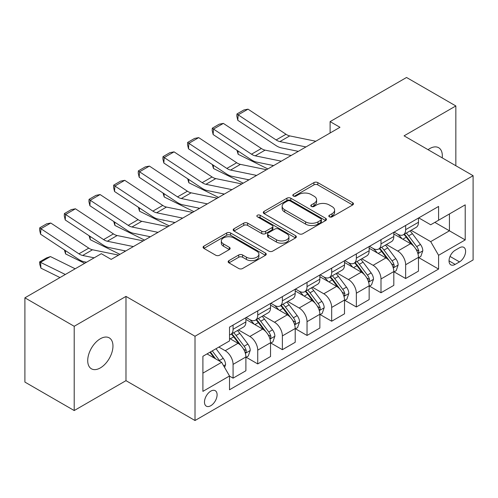 <?xml version="1.0" encoding="UTF-8"?>
<svg xmlns="http://www.w3.org/2000/svg" width="498" height="498" viewBox="0 0 498 498"><rect width="100%" height="100%" fill="white"/><g stroke="black" fill="none" stroke-linecap="round" stroke-linejoin="round"><path stroke-width="0.75" d="M329.377 216.835A1.917 1.108 0 0 0 332.085 216.835L352.659 204.958A2.739 1.581 0 0 0 353.456 203.844A2.739 1.581 0 0 0 352.659 202.723L317.811 182.604A2.739 1.581 0 0 0 313.939 182.604L293.366 194.481A1.917 1.108 0 0 0 292.805 195.266A1.917 1.108 0 0 0 293.366 196.05A1.917 1.108 0 0 0 296.08 196.05L298.738 194.513A8.759 5.061 0 0 1 311.132 194.513L314.033 196.187A8.759 5.061 0 0 1 316.597 199.766A8.759 5.061 0 0 1 314.033 203.34L311.375 204.877A1.917 1.108 0 0 0 310.808 205.662A1.917 1.108 0 0 0 311.375 206.44A1.917 1.108 0 0 0 314.082 206.44L316.747 204.902A8.759 5.061 0 0 1 329.134 204.902L332.035 206.583A8.759 5.061 0 0 1 334.606 210.156A8.759 5.061 0 0 1 332.035 213.735L329.377 215.273A1.917 1.108 0 0 0 328.817 216.051A1.917 1.108 0 0 0 329.377 216.835L329.377 215.273M100.341 367.91A17.853 10.309 120 0 0 112 352.179A17.853 10.309 120 0 0 109.267 337.874A17.853 10.309 120 0 0 100.341 338.758A17.853 10.309 120 0 0 88.675 354.489A17.853 10.309 120 0 0 91.414 368.794A17.853 10.309 120 0 0 100.341 367.91M442.224 157.872A17.853 10.309 120 0 0 438.638 147.713A17.853 10.309 120 0 0 429.712 148.597A17.853 10.309 120 0 0 428.043 149.686M210.785 405.714A8.927 5.154 120 0 0 216.618 397.846A8.927 5.154 120 0 0 215.248 390.693A8.927 5.154 120 0 0 210.785 391.135A8.927 5.154 120 0 0 204.958 399.004A8.927 5.154 120 0 0 206.321 406.156A8.927 5.154 120 0 0 210.785 405.714M228.949 260.622A2.739 1.581 0 0 0 228.146 261.743A2.739 1.581 0 0 0 228.949 262.857L238.729 268.503A2.739 1.581 0 0 0 242.601 268.503L265.44 255.312A2.739 1.581 0 0 0 266.243 254.198A2.739 1.581 0 0 0 265.44 253.077L230.599 232.958A2.739 1.581 0 0 0 226.727 232.958L203.881 246.149A2.739 1.581 0 0 0 203.078 247.263A2.739 1.581 0 0 0 203.881 248.384L215.69 255.2A2.739 1.581 0 0 0 219.562 255.2L229.335 249.554A2.739 1.581 0 0 0 230.138 248.44A2.739 1.581 0 0 0 229.335 247.319L223.484 243.939A7.321 4.227 0 0 1 221.336 240.951A7.321 4.227 0 0 1 225.855 237.042A7.321 4.227 0 0 1 233.836 237.963L256.781 251.204A7.321 4.227 0 0 1 258.923 254.198A7.321 4.227 0 0 1 254.403 258.101A7.321 4.227 0 0 1 246.423 257.186L242.601 254.976A2.739 1.581 0 0 0 238.729 254.976L228.949 260.622L228.949 262.857M125.982 296.397L74.208 326.29L24.9 297.823L24.9 382.084L74.208 410.551L125.982 380.659L195.011 420.517L195.011 336.25L125.982 296.397L125.982 380.659M455.844 165.734L455.844 105.95L404.071 135.842L473.1 175.694L195.011 336.25M455.844 105.95L406.536 77.483L330.112 121.612L330.112 132.997M24.9 297.823L101.324 253.694L111.185 259.39L339.972 127.301L330.112 121.612M298.937 233.743A2.739 1.581 0 0 0 302.809 233.743L325.648 220.552A2.739 1.581 0 0 0 326.451 219.437A2.739 1.581 0 0 0 325.648 218.317L290.801 198.198A2.739 1.581 0 0 0 286.929 198.198L264.089 211.389A2.739 1.581 0 0 0 263.286 212.503A2.739 1.581 0 0 0 264.089 213.623L298.937 233.743M258.176 217.253A1.917 1.108 0 0 1 260.118 217.52L260.118 215.242L295.544 235.697A2.739 1.581 0 0 1 296.347 236.818A2.739 1.581 0 0 1 295.544 237.932L272.705 251.123A2.739 1.581 0 0 1 268.833 251.123L233.985 231.004L233.985 228.769A2.739 1.581 0 0 0 233.182 229.883A2.739 1.581 0 0 0 233.985 231.004M233.985 228.769L243.759 223.123A2.739 1.581 0 0 1 247.631 223.123L261.761 231.284A2.739 1.581 0 0 0 265.633 231.284L272.12 227.536A2.739 1.581 0 0 0 272.923 226.422A2.739 1.581 0 0 0 272.12 225.301L257.41 216.811A1.917 1.108 0 0 1 256.85 216.026A1.917 1.108 0 0 1 258.032 215.005A1.917 1.108 0 0 1 260.118 215.242M459.492 247.774L455.153 250.282A8.647 4.992 120 0 0 449.501 257.902A8.647 4.992 120 0 0 450.827 264.83A8.647 4.992 120 0 0 455.153 264.401L459.492 261.898A8.647 4.992 120 0 0 465.138 254.279A8.647 4.992 120 0 0 463.812 247.35A8.647 4.992 120 0 0 459.492 247.774M195.011 420.517L473.1 259.962L473.1 175.694M418.762 217.887L430.695 224.772L438.582 220.222L438.582 206.44L229.522 327.142L229.522 340.918L202.898 356.294L202.898 391.366L229.522 375.99L229.522 389.772L438.582 269.069L438.582 255.293L430.695 241.63L411.087 230.306M438.582 220.222L465.213 204.846L465.213 239.918L438.582 255.293M74.208 326.29L74.208 410.551M434.835 222.382L449.433 230.811L449.433 213.959L465.213 204.846M430.695 241.63L449.433 230.811L465.213 239.918M202.898 373.145L221.635 362.326L207.037 353.904M229.522 376.108L233.076 378.156L233.076 364.38A11.155 6.443 -120 0 0 225.183 350.71L218.871 347.069M233.076 378.156L245.894 370.755L245.894 356.979A11.155 6.443 -120 0 0 238.007 343.309L229.522 338.416M246.193 357.259L257.727 363.92L257.727 350.144A11.155 6.443 -120 0 0 249.84 336.48L238.511 329.937M257.727 363.92L270.545 356.518L270.545 342.742A11.155 6.443 -120 0 0 262.658 329.078L245.894 319.399M270.844 343.029L282.378 349.689L282.378 335.907A11.155 6.443 -120 0 0 274.491 322.243L263.162 315.707M282.378 349.689L295.202 342.288L295.202 328.512A11.155 6.443 -120 0 0 287.309 314.842L270.545 305.168M295.495 328.792L307.036 335.453L307.036 321.677A11.155 6.443 -120 0 0 299.142 308.013L287.819 301.471M307.036 335.453L319.853 328.051L319.853 314.275A11.155 6.443 -120 0 0 311.966 300.611L295.202 290.932M320.152 314.562L331.687 321.222L331.687 307.44A11.155 6.443 -120 0 0 323.8 293.776L312.47 287.24M331.687 321.222L344.51 313.821L344.51 300.039A11.155 6.443 -120 0 0 336.617 286.375L319.853 276.701M344.803 300.325L356.344 306.986L356.344 293.21A11.155 6.443 -120 0 0 348.451 279.546L337.127 273.004M356.344 306.986L369.161 299.584L369.161 285.808A11.155 6.443 -120 0 0 361.274 272.145L344.51 262.465M369.454 286.095L380.995 292.756L380.995 278.973A11.155 6.443 -120 0 0 373.108 265.31L361.778 258.773M380.995 292.756L393.812 285.354L393.812 271.572A11.155 6.443 -120 0 0 385.925 257.908L369.161 248.234M394.111 271.858L405.646 278.519L405.646 264.743A11.155 6.443 -120 0 0 397.759 251.079L386.429 244.537M405.646 278.519L418.469 271.117L418.469 257.341A11.155 6.443 -120 0 0 410.576 243.678L393.812 233.998M394.111 232.118L397.759 234.228A11.155 6.443 -120 0 0 403.336 234.776A11.155 6.443 -120 0 0 405.646 229.671L405.646 225.457M369.454 246.354L373.108 248.458A11.155 6.443 -120 0 0 378.685 249.012A11.155 6.443 -120 0 0 380.995 243.902L380.995 239.694M344.803 260.585L348.451 262.695A11.155 6.443 -120 0 0 354.028 263.243A11.155 6.443 -120 0 0 356.344 258.138L356.344 253.924M320.152 274.821L323.8 276.925A11.155 6.443 -120 0 0 329.377 277.479A11.155 6.443 -120 0 0 331.687 272.369L331.687 268.161M295.495 289.052L299.142 291.162A11.155 6.443 -120 0 0 304.726 291.71A11.155 6.443 -120 0 0 307.036 286.605L307.036 282.391M270.844 303.288L274.491 305.392A11.155 6.443 -120 0 0 280.069 305.946A11.155 6.443 -120 0 0 282.378 300.836L282.378 296.627M246.186 317.519L249.84 319.629A11.155 6.443 -120 0 0 255.418 320.177A11.155 6.443 -120 0 0 257.727 315.072L257.727 310.858M418.762 257.628L438.582 269.069M403.336 234.776L416.16 227.374A11.155 6.443 -120 0 0 418.469 222.27L418.469 218.056M378.685 249.012L391.503 241.611A11.155 6.443 -120 0 0 393.812 236.5L393.812 232.292M354.028 263.243L366.852 255.841A11.155 6.443 -120 0 0 369.161 250.737L369.161 246.522M329.377 277.479L342.194 270.078A11.155 6.443 -120 0 0 344.51 264.967L344.51 260.759M304.726 291.71L317.543 284.308A11.155 6.443 -120 0 0 319.853 279.204L319.853 274.989M280.069 305.946L292.892 298.545A11.155 6.443 -120 0 0 295.202 293.434L295.202 289.226M255.418 320.177L268.235 312.775A11.155 6.443 -120 0 0 270.545 307.671L270.545 303.456M229.522 334.861A11.155 6.443 -120 0 0 230.761 334.413L243.584 327.012A11.155 6.443 -120 0 0 245.894 321.901L245.894 317.693M230.761 334.413A11.155 6.443 -120 0 0 233.076 329.303L233.076 325.094M221.635 362.326L229.522 375.99M330.143 217.109L332.035 216.014A8.759 5.061 0 0 0 334.606 212.434L334.606 210.156M316.597 199.766L316.597 202.039A8.759 5.061 0 0 1 314.033 205.618L312.14 206.714M352.621 204.983L317.811 184.883A2.739 1.581 0 0 0 313.939 184.883L294.131 196.318M325.611 220.57L290.801 200.476A2.739 1.581 0 0 0 286.929 200.476L264.127 213.642M320.812 220.216A1.917 1.108 0 0 0 321.372 219.437A1.917 1.108 0 0 0 320.812 218.653L290.222 200.993A1.917 1.108 0 0 0 287.514 200.993L284.707 202.611A8.759 5.061 0 0 0 282.142 206.191A8.759 5.061 0 0 0 284.707 209.764L305.61 221.84A8.759 5.061 0 0 0 318.004 221.84L320.812 220.216L320.812 222.494A1.917 1.108 0 0 0 321.372 221.71L321.372 219.437M282.142 206.191L282.142 208.469A8.759 5.061 0 0 0 284.707 212.042L284.707 209.764M320.812 222.494L318.004 224.112A8.759 5.061 0 0 1 305.61 224.112L284.707 212.042M234.023 231.022L243.759 225.401L243.759 223.123M272.923 226.422L272.923 228.7A2.739 1.581 0 0 1 272.12 229.815L265.633 233.562A2.739 1.581 0 0 1 261.761 233.562L247.631 225.401A2.739 1.581 0 0 0 243.759 225.401M260.118 217.52L295.507 237.951M276.427 239.75A7.321 4.227 0 0 0 284.408 240.665A7.321 4.227 0 0 0 288.933 236.762A7.321 4.227 0 0 0 286.786 233.767L278.706 229.105A2.739 1.581 0 0 0 274.834 229.105L268.347 232.846A2.739 1.581 0 0 0 267.544 233.967A2.739 1.581 0 0 0 268.347 235.081L276.427 239.75L276.427 242.028A7.321 4.227 0 0 0 284.408 242.943A7.321 4.227 0 0 0 288.933 239.034L288.933 236.762M267.544 233.967L267.544 236.245A2.739 1.581 0 0 0 268.347 237.359L268.347 235.081M276.427 242.028L268.347 237.359M258.923 254.198L258.923 256.47A7.321 4.227 0 0 1 254.403 260.379A7.321 4.227 0 0 1 246.423 259.464L242.601 257.254A2.739 1.581 0 0 0 238.729 257.254L228.987 262.876M221.336 240.951L221.336 243.229A7.321 4.227 0 0 0 223.484 246.217L223.484 243.939M229.304 249.579L223.484 246.217M265.409 255.331L230.599 235.237A2.739 1.581 0 0 0 226.727 235.237L203.919 248.402M418.469 257.796L420.835 256.433L422.808 250.737A7.389 4.27 -120 0 0 420.449 244.443L412.388 233.686A21.339 12.319 -120 0 0 410.059 230.898M402.048 238.747A21.339 12.319 -120 0 0 397.678 234.178M271.889 165.23L273.178 165.865M237.957 150.95L238.156 154.28L236.967 150.296M267.849 168.94L238.156 154.28M417.797 253.27L418.656 252.343L418.818 251.054A7.389 4.27 -120 0 0 416.702 246.603L408.64 235.847A21.339 12.319 -120 0 0 406.312 233.058M404.326 234.209A17.71 10.228 60 0 1 407.233 237.515L414.056 246.616M403.946 234.427A21.339 12.319 60 0 1 406.275 237.216L411.634 244.369M305.953 146.941L279.882 141.594A13.944 8.049 60 0 1 276.147 139.957L238.156 114.851L237.801 120.323L275.792 145.428A20.922 12.076 -120 0 0 281.395 147.887L298.308 151.355M315.813 141.251L289.743 135.904A13.944 8.049 60 0 1 286.008 134.267L248.016 109.155L238.156 114.851L236.973 113.949L243.877 109.965L248.016 109.155M237.801 120.323L236.83 116.14L236.973 113.949M393.812 272.033L396.184 270.663L398.151 264.967A7.389 4.27 -120 0 0 395.792 258.674L387.737 247.917A21.339 12.319 -120 0 0 385.408 245.128M377.391 252.984A21.339 12.319 -120 0 0 373.027 248.415M247.238 179.461L248.527 180.095M213.3 165.187L213.505 168.511L212.31 164.533M243.198 183.177L213.505 168.511M393.14 267.501L393.999 266.573L394.161 265.285A7.389 4.27 -120 0 0 392.044 260.84L383.989 250.083A21.339 12.319 -120 0 0 381.661 247.294M379.675 248.44A17.71 10.228 60 0 1 382.582 251.745L389.399 260.846M379.295 248.658A21.339 12.319 60 0 1 381.624 251.446L386.977 258.599M369.161 286.263L371.527 284.9L373.5 279.204A7.389 4.27 -120 0 0 371.141 272.91L363.079 262.153A21.339 12.319 -120 0 0 360.751 259.365M352.74 267.214A21.339 12.319 -120 0 0 348.37 262.645M222.581 193.697L223.87 194.332M188.649 179.417L188.848 182.747L187.659 178.763M218.541 197.407L188.848 182.747M368.489 281.737L369.348 280.81L369.51 279.521A7.389 4.27 -120 0 0 367.393 275.07L359.332 264.314A21.339 12.319 -120 0 0 357.004 261.525M355.018 262.676A17.71 10.228 60 0 1 357.925 265.982L364.748 275.083M354.638 262.894A21.339 12.319 60 0 1 356.966 265.683L362.326 272.836M344.51 300.499L346.876 299.13L348.843 293.434A7.389 4.27 -120 0 0 346.49 287.141L338.428 276.384A21.339 12.319 -120 0 0 336.1 273.595M328.082 281.451A21.339 12.319 -120 0 0 323.719 276.882M197.93 207.927L199.219 208.562M163.998 193.654L164.197 196.978L163.008 193M193.89 211.644L164.197 196.978M343.832 295.968L344.691 295.04L344.853 293.752A7.389 4.27 -120 0 0 342.742 289.307L334.681 278.55A21.339 12.319 -120 0 0 332.353 275.761M330.367 276.907A17.71 10.228 60 0 1 333.274 280.212L340.097 289.313M329.987 277.125A21.339 12.319 60 0 1 332.315 279.913L337.669 287.066M281.302 161.178L255.231 155.83A13.944 8.049 60 0 1 251.496 154.193L213.505 129.082L213.15 134.56L251.135 159.665A20.922 12.076 -120 0 0 256.744 162.124L273.657 165.591M291.162 155.482L265.092 150.135A13.944 8.049 60 0 1 261.357 148.497L223.365 123.392L213.505 129.082L212.316 128.185L219.22 124.195L223.365 123.392M213.15 134.56L212.173 130.37L212.316 128.185M256.644 175.408L230.574 170.061A13.944 8.049 60 0 1 226.839 168.424L188.848 143.318L188.493 148.79L226.484 173.895A20.922 12.076 -120 0 0 232.093 176.354L249 179.822M266.511 169.718L240.441 164.371A13.944 8.049 60 0 1 236.699 162.734L198.708 137.622L188.848 143.318L187.665 142.416L194.569 138.432L198.708 137.622M188.493 148.79L187.522 144.607L187.665 142.416M231.993 189.645L205.923 184.297A13.944 8.049 60 0 1 202.188 182.66L164.197 157.549L163.842 163.027L201.833 188.132A20.922 12.076 -120 0 0 207.436 190.591L224.349 194.058M241.854 183.949L215.783 178.601A13.944 8.049 60 0 1 212.048 176.964L174.057 151.859L164.197 157.549L163.014 156.652L169.911 152.662L174.057 151.859M163.842 163.027L162.871 158.837L163.014 156.652M319.853 314.73L322.218 313.367L324.192 307.671A7.389 4.27 -120 0 0 321.833 301.377L313.777 290.62A21.339 12.319 -120 0 0 311.449 287.832M303.431 295.688A21.339 12.319 -120 0 0 299.061 291.112M173.273 222.164L174.568 222.799M139.34 207.884L139.54 211.214L138.351 207.23M169.233 225.874L139.54 211.214M319.181 310.204L320.04 309.277L320.202 307.988A7.389 4.27 -120 0 0 318.085 303.537L310.03 292.78A21.339 12.319 -120 0 0 307.702 289.992M305.716 291.143A17.71 10.228 60 0 1 308.623 294.449L315.439 303.55M305.33 291.361A21.339 12.319 60 0 1 307.658 294.15L313.018 301.302M207.342 203.875L181.272 198.528A13.944 8.049 60 0 1 177.531 196.891L139.54 171.785L139.185 177.257L177.176 202.362A20.922 12.076 -120 0 0 182.785 204.821L199.692 208.289M217.203 198.185L191.132 192.838A13.944 8.049 60 0 1 187.397 191.201L149.406 166.089L139.54 171.785L138.357 170.882L145.26 166.898L149.406 166.089M139.185 177.257L138.214 173.074L138.357 170.882M295.202 328.966L297.567 327.597L299.541 321.901A7.389 4.27 -120 0 0 297.182 315.608L289.12 304.851A21.339 12.319 -120 0 0 286.792 302.062M278.78 309.918A21.339 12.319 -120 0 0 274.41 305.349M148.622 236.394L149.91 237.036M114.689 222.12L114.889 225.445L113.7 221.467M144.582 240.111L114.889 225.445M294.53 324.435L295.389 323.507L295.551 322.218A7.389 4.27 -120 0 0 293.434 317.774L285.373 307.017A21.339 12.319 -120 0 0 283.045 304.228M281.059 305.374A17.71 10.228 60 0 1 283.966 308.679L290.788 317.78M280.679 305.591A21.339 12.319 60 0 1 283.007 308.38L288.367 315.533M182.685 218.112L156.615 212.764A13.944 8.049 60 0 1 152.88 211.127L114.889 186.022L114.534 191.493L152.525 216.599A20.922 12.076 -120 0 0 158.127 219.058L175.041 222.525M192.545 212.416L166.475 207.068A13.944 8.049 60 0 1 162.74 205.431L124.749 180.326L114.889 186.022L113.706 185.119L120.609 181.129L124.749 180.326M114.534 191.493L113.563 187.304L113.706 185.119M270.545 343.197L272.916 341.833L274.884 336.138A7.389 4.27 -120 0 0 272.524 329.844L264.469 319.087A21.339 12.319 -120 0 0 262.141 316.298M254.123 324.154A21.339 12.319 -120 0 0 249.759 319.579M123.971 250.631L125.259 251.266M90.032 236.351L90.238 239.681L89.042 235.697M119.931 254.341L90.238 239.681M269.872 338.671L270.731 337.744L270.893 336.455A7.389 4.27 -120 0 0 268.777 332.004L260.722 321.247A21.339 12.319 -120 0 0 258.394 318.459M256.408 319.61A17.71 10.228 60 0 1 259.315 322.916L266.131 332.017M256.028 319.828A21.339 12.319 60 0 1 258.356 322.617L263.71 329.769M158.034 232.342L131.964 226.995A13.944 8.049 60 0 1 128.229 225.357L90.238 200.252L89.883 205.724L127.868 230.829A20.922 12.076 -120 0 0 133.476 233.288L150.39 236.755M167.894 226.652L141.824 221.305A13.944 8.049 60 0 1 138.089 219.668L100.098 194.556L90.238 200.252L89.049 199.349L95.952 195.365L100.098 194.556M89.883 205.724L88.905 201.541L89.049 199.349M245.894 357.433L248.259 356.064L250.233 350.374A7.389 4.27 -120 0 0 247.873 344.074L239.812 333.318A21.339 12.319 -120 0 0 237.484 330.529M65.381 250.587L65.58 253.912L64.391 249.934M84.648 263.33L65.58 253.912M245.221 352.901L246.08 351.974L246.242 350.685A7.389 4.27 -120 0 0 244.126 346.241L236.064 335.484A21.339 12.319 -120 0 0 233.736 332.695M231.751 333.841A17.71 10.228 60 0 1 234.658 337.146L241.48 346.253M231.371 334.058A21.339 12.319 60 0 1 233.699 336.847L239.059 344M133.377 246.578L107.313 241.231A13.944 8.049 60 0 1 103.572 239.594L65.58 214.489L65.226 219.96L103.217 245.066A20.922 12.076 -120 0 0 108.825 247.525L125.733 250.992M143.243 240.883L117.173 235.535A13.944 8.049 60 0 1 113.432 233.898L75.441 208.793L65.58 214.489L64.398 213.586L71.301 209.596L75.441 208.793M65.226 219.96L64.254 215.771L64.398 213.586M224.592 367.449L225.575 364.604A7.389 4.27 -120 0 0 223.222 358.311L216.026 348.712M50.435 256.57L40.575 262.265L40.929 268.148L39.747 264.264L39.603 261.911L46.507 257.927L50.435 256.57L75.179 268.789M39.603 261.911L65.319 274.485M59.99 277.56L40.929 268.148M220.147 361.467A7.389 4.27 -120 0 0 219.475 360.471L212.279 350.872M210.43 351.943L215.597 358.84M209.913 352.242L214.296 358.093M94.172 257.827L82.656 255.462A13.944 8.049 60 0 1 78.921 253.824L40.929 228.719L40.575 234.191L78.566 259.296A20.922 12.076 -120 0 0 84.168 261.755L86.528 262.241M118.586 255.119L92.516 249.772A13.944 8.049 60 0 1 88.781 248.135L50.79 223.023L40.929 228.719L39.747 227.816L46.644 223.832L50.79 223.023M40.575 234.191L39.603 230.008L39.747 227.816M225.183 350.71L238.007 343.309M249.84 336.48L262.658 329.078M274.491 322.243L287.309 314.842M299.142 308.013L311.966 300.611M323.8 293.776L336.617 286.375M348.451 279.546L361.274 272.145M373.108 265.31L385.925 257.908M397.759 251.079L410.576 243.678M405.646 229.671L418.469 222.27M405.646 264.743L418.469 257.341M380.995 278.973L393.812 271.572M380.995 243.902L393.812 236.5M356.344 293.21L369.161 285.808M356.344 258.138L369.161 250.737M331.687 307.44L344.51 300.039M331.687 272.369L344.51 264.967M307.036 321.677L319.853 314.275M307.036 286.605L319.853 279.204M282.378 335.907L295.202 328.512M282.378 300.836L295.202 293.434M257.727 350.144L270.545 342.742M257.727 315.072L270.545 307.671M233.076 364.38L245.894 356.979M233.076 329.303L245.894 321.901M450.036 256.433L459.492 261.898M449.04 260.871L455.153 264.401M332.035 216.014L332.035 213.735M311.375 206.44L311.375 204.877M314.033 205.618L314.033 203.34M293.366 196.05L293.366 194.481M313.939 184.883L313.939 182.604M317.811 184.883L317.811 182.604M352.659 204.958L352.659 202.723M264.089 213.623L264.089 211.389M286.929 200.476L286.929 198.198M290.801 200.476L290.801 198.198M325.648 220.552L325.648 218.317M305.61 224.112L305.61 221.84M318.004 224.112L318.004 221.84M247.631 225.401L247.631 223.123M261.761 233.562L261.761 231.284M265.633 233.562L265.633 231.284M272.12 229.815L272.12 227.536M295.544 237.932L295.544 235.697M238.729 257.254L238.729 254.976M242.601 257.254L242.601 254.976M246.423 259.464L246.423 257.186M229.335 249.554L229.335 247.319M203.881 248.384L203.881 246.149M226.727 235.237L226.727 232.958M230.599 235.237L230.599 232.958M265.44 255.312L265.44 253.077M417.915 253.675L422.758 250.88M408.64 235.847L412.388 233.686M402.832 239.202L406.275 237.216M416.702 246.603L420.449 244.443M416.116 249.492L418.818 251.054M279.882 141.594L289.743 135.904M276.147 139.957L286.008 134.267M393.264 267.905L398.101 265.11M383.989 250.083L387.737 247.917M378.175 253.438L381.624 251.446M392.044 260.84L395.792 258.674M391.459 263.728L394.161 265.285M368.607 282.142L373.45 279.347M359.332 264.314L363.079 262.153M353.524 267.669L356.966 265.683M367.393 275.07L371.141 272.91M366.808 277.959L369.51 279.521M343.956 296.372L348.799 293.577M334.681 278.55L338.428 276.384M328.873 281.905L332.315 279.913M342.742 289.307L346.49 287.141M342.157 292.195L344.853 293.752M255.231 155.83L265.092 150.135M251.496 154.193L261.357 148.497M230.574 170.061L240.441 164.371M226.839 168.424L236.699 162.734M205.923 184.297L215.783 178.601M202.188 182.66L212.048 176.964M319.299 310.609L324.142 307.814M310.03 292.78L313.777 290.62M304.216 296.136L307.658 294.15M318.085 303.537L321.833 301.377M317.5 306.426L320.202 307.988M181.272 198.528L191.132 192.838M177.531 196.891L187.397 191.201M294.648 324.839L299.491 322.044M285.373 307.017L289.12 304.851M279.565 310.372L283.007 308.38M293.434 317.774L297.182 315.608M292.849 320.662L295.551 322.218M156.615 212.764L166.475 207.068M152.88 211.127L162.74 205.431M269.997 339.076L274.834 336.281M260.722 321.247L264.469 319.087M254.908 324.603L258.356 322.617M268.777 332.004L272.524 329.844M268.192 334.893L270.893 336.455M131.964 226.995L141.824 221.305M128.229 225.357L138.089 219.668M245.34 353.312L250.183 350.511M236.064 335.484L239.812 333.318M230.257 338.839L233.699 336.847M244.126 346.241L247.873 344.074M243.541 349.129L246.242 350.685M107.313 241.231L117.173 235.535M103.572 239.594L113.432 233.898M223.658 365.831L225.532 364.748M219.475 360.471L223.222 358.311M82.656 255.462L92.516 249.772M78.921 253.824L88.781 248.135"/></g></svg>
